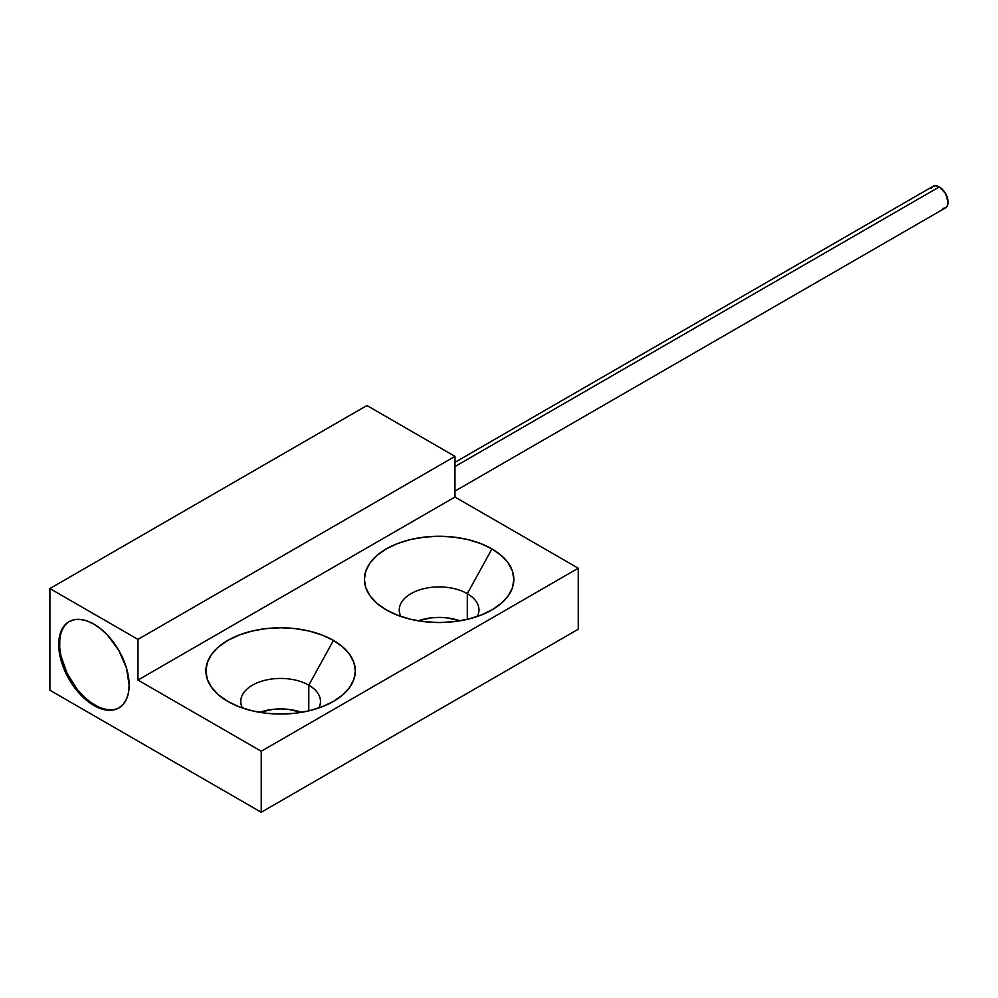 <?xml version="1.0" encoding="UTF-8"?>
<svg xmlns="http://www.w3.org/2000/svg" width="998" height="998" viewBox="0 0 998 998"><rect width="100%" height="100%" fill="white"/><g stroke="black" fill="none" stroke-linecap="round" stroke-linejoin="round"><path stroke-width="1.5" d="M93.924 705.486L94.81 704.975L93.924 705.486L100.798 708.68L107.41 710.177L113.498 709.927L118.837 707.956A49.813 28.755 60 0 1 93.924 705.486A49.813 28.755 60 0 1 61.389 661.587A49.813 28.755 60 0 1 69.024 621.679L64.645 625.309L61.389 630.462L59.381 636.936L58.707 644.483L59.381 652.804L61.389 661.599L69.024 679.201L74.363 687.335L87.063 700.746L93.924 705.486M93.924 624.149A49.813 28.755 60 0 1 126.472 668.036A49.813 28.755 60 0 1 118.837 707.956L123.216 704.326L126.472 699.174L128.48 692.699L129.154 685.152L126.472 668.036L118.837 650.434L107.41 635.027L100.798 628.89L93.924 624.149L87.063 620.956L80.451 619.459L74.363 619.696L69.024 621.679A49.813 28.755 60 0 1 93.924 624.149M318.824 707.994A39.845 23.004 0 0 0 308.794 685.177L333.444 640.417A74.725 43.139 180 0 1 336.788 699.361A74.725 43.139 180 0 1 227.781 701.419L239.096 706.784L252.02 710.776L266.042 713.233L280.613 714.057L295.196 713.233L309.205 710.776L322.129 706.784L333.444 701.419L342.738 694.882L349.649 687.422L353.903 679.339L355.338 670.918L353.903 662.497L349.649 654.414L342.738 646.954L333.444 640.417L322.129 635.052L309.205 631.06L295.196 628.603L280.613 627.779L266.042 628.603L252.02 631.06L239.096 635.052L227.781 640.417L218.487 646.954L211.576 654.414L207.334 662.497L205.9 670.918L207.334 679.339L211.576 687.422L218.487 694.882L227.781 701.419A74.725 43.139 180 0 1 224.438 699.361A74.725 43.139 180 0 1 229.54 639.431A74.725 43.139 180 0 1 333.444 640.417L308.794 685.177A39.845 23.004 180 0 1 320.47 701.444A39.845 23.004 180 0 1 318.824 707.994M308.794 710.875L308.794 685.177L308.794 710.875M477.331 616.477A39.845 23.004 0 0 0 467.301 593.673L491.952 548.9A74.725 43.139 180 0 1 495.295 607.844A74.725 43.139 180 0 1 386.288 609.903L397.603 615.279L410.527 619.259L424.537 621.717L439.12 622.54L453.703 621.717L467.713 619.259L480.637 615.279L491.952 609.903L501.246 603.366L508.157 595.918L512.411 587.822L513.845 579.401L512.411 570.993L508.157 562.897L501.246 555.437L491.952 548.9L480.637 543.536L467.713 539.544L453.703 537.099L439.12 536.263L424.537 537.099L410.527 539.544L397.603 543.536L386.288 548.9L376.995 555.437L370.083 562.897L365.829 570.993L364.395 579.401L365.829 587.822L370.083 595.918L376.995 603.366L386.288 609.903A74.725 43.139 180 0 1 382.945 607.844A74.725 43.139 180 0 1 388.035 547.914A74.725 43.139 180 0 1 491.952 548.9L467.301 593.673A39.845 23.004 180 0 1 478.965 609.94A39.845 23.004 180 0 1 477.331 616.477M467.301 619.359L467.301 593.673L467.301 619.359M454.976 497.041L578.254 568.224L261.239 751.245L137.961 680.062L454.976 497.041L454.976 456.373L366.915 405.525L49.9 588.558L49.9 690.242L49.9 588.558L137.961 639.394L137.961 680.062L261.239 751.245L261.239 812.26L49.9 690.242L261.239 812.26L261.239 751.245L578.254 568.224L454.976 497.041L137.961 680.062L137.961 639.394L454.976 456.373L454.976 497.041M578.254 629.227L578.254 568.224L578.254 629.227L261.239 812.26L578.254 629.227M301.508 712.335L288.385 709.366L280.613 708.917L272.841 709.366L259.717 712.335A39.845 23.004 0 0 1 301.508 712.335M460.016 620.818L446.892 617.849L439.12 617.4L431.348 617.849L418.224 620.818A39.845 23.004 0 0 1 460.016 620.818M400.909 616.477A39.845 23.004 180 0 1 399.275 609.94A39.845 23.004 180 0 1 423.876 588.683A39.845 23.004 180 0 1 467.301 593.673A39.845 23.004 0 0 0 418.736 590.167A39.845 23.004 0 0 0 400.909 616.477M242.414 707.994A39.845 23.004 180 0 1 240.768 701.444A39.845 23.004 180 0 1 265.368 680.187A39.845 23.004 180 0 1 308.794 685.177A39.845 23.004 0 0 0 260.228 681.671A39.845 23.004 0 0 0 242.414 707.994M49.9 588.558L137.961 639.394L454.976 456.373L366.915 405.525L49.9 588.558M939.293 186.913L454.976 466.54L939.293 186.913A12.45 7.186 -120 0 0 933.068 186.302L935.924 185.74L939.293 186.913L945.518 193.487L948.1 202.17L947.426 205.675L945.518 207.871A12.45 7.186 -120 0 0 947.426 197.891A12.45 7.186 -120 0 0 939.293 186.913M454.976 491.091L945.518 207.871L942.661 208.42M931.159 188.497L933.068 186.302L454.976 462.324M119.273 707.694A49.813 28.755 60 0 1 77.719 690.005A49.813 28.755 60 0 1 69.473 621.43M59.818 639.481L59.705 647.39L60.94 655.948L67.228 673.687L77.719 690.005L84.057 696.829L90.806 702.405L97.704 706.522"/></g></svg>
